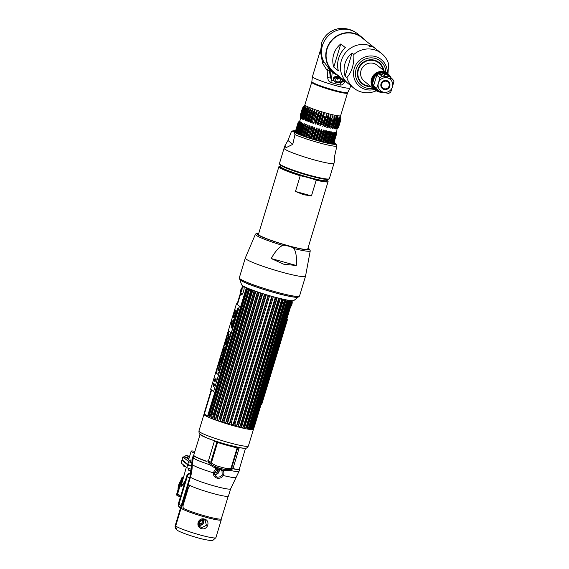 <?xml version="1.0" encoding="UTF-8"?>
<svg xmlns="http://www.w3.org/2000/svg" width="569" height="569" viewBox="0 0 569 569"><rect width="100%" height="100%" fill="white"/><g stroke="black" fill="none" stroke-linecap="round" stroke-linejoin="round"><path stroke-width="0.85" d="M204.477 413.99A25.84 2.489 16.8 0 0 203.979 414.289A25.84 2.489 16.8 0 0 233.767 425.811A25.84 2.489 16.8 0 0 253.461 429.232A25.84 2.489 16.8 0 0 253.212 428.706M245.545 448.159L239.371 468.941A23.834 2.29 -163.2 0 1 233.823 468.778M200.38 434.673A23.734 2.283 16.8 0 0 200.637 434.901A23.734 2.283 16.8 0 0 222.97 443.471A23.734 2.283 16.8 0 0 245.182 448.201M206.896 461.338A23.834 2.29 -163.2 0 1 194.207 455.861A23.834 2.29 -163.2 0 1 193.737 455.164L200.096 434.439M193.816 454.916A24.204 2.326 16.8 0 0 193.339 455.2A24.204 2.326 16.8 0 0 193.631 455.748L190.245 477.028L175.501 525.87L176.632 529.725M181.646 507.278L188.453 484.61M190.864 473.23A3.734 3.613 -51.3 0 0 186.76 475.919L178.417 503.537A3.734 3.613 -51.3 0 0 179.584 507.427L180.153 507.882A3.734 3.613 -51.3 0 1 178.993 503.999L187.329 476.374A3.734 3.613 -51.3 0 1 190.771 473.664A3.734 3.613 128.7 0 0 187.329 476.374L178.993 503.999A3.734 3.613 128.7 0 0 180.487 508.117M192.23 464.667C195.224 466.694 202.315 469.432 213.489 472.867L214.463 472.718L217.465 469.453L220.054 469.411L222.002 470.705L222.173 474.774L223.226 475.57C221.953 477.747 219.89 478.607 217.052 478.152C214.328 477.071 213.14 475.307 213.489 472.867C214.008 470.876 215.253 469.51 217.23 468.792L220.345 469.041L222.956 470.371C224.079 471.957 224.172 473.693 223.226 475.57L232.266 477.469L236.092 477.441L230.637 488.835L228.439 496.09A21.217 2.041 -163.2 0 1 209.918 492.619A21.217 2.041 -163.2 0 1 188.239 484.447L190.43 477.185A41.836 40.506 128.7 0 0 192.23 464.667A22.411 21.7 -51.3 0 1 193.197 457.96L193.816 455.911A24.204 2.326 16.8 0 0 205.971 461.21L207.948 460.911L209.62 464.709L215.388 468.244L215.779 467.042L211.362 464.581L210.822 462.113L208.346 461.16L211.362 464.581L212.166 463.507L211.54 462.362L217.557 442.433A25.697 2.475 16.8 0 0 237.152 447.86L239.087 448.265L233.119 468.024L234.421 469.091A24.204 2.326 16.8 0 0 239.684 469.19A24.204 2.326 16.8 0 0 239.442 468.692M222.002 470.705L230.559 470.513L233.411 468.067M230.772 469.489L233.119 468.024L231.661 467.889L229.798 469.695L230.772 469.489A1.792 0.967 70.3 0 0 230.559 470.513A24.204 2.326 -163.2 0 0 239.065 471.239L239.684 469.19M237.152 447.86L231.135 467.796L230.139 468.486L229.798 469.695L225.352 469.695A24.922 2.397 -163.2 0 1 215.779 467.042L216.199 465.712L212.166 463.507M224.67 470.819A1.792 0.761 104.2 0 1 225.352 469.695A1.792 0.761 -75.8 0 0 226.078 468.443A25.697 2.475 -163.2 0 1 216.199 465.712M207.92 461.004L208.346 461.16L214.314 441.402L217.557 442.433M230.139 468.486L226.078 468.443M222.173 474.774C221.092 476.594 219.435 477.327 217.187 476.993L215.58 476.097L214.428 472.782M214.527 474.411A3.883 3.763 128.7 0 0 219.001 469.254M220.054 469.411L221.199 469.937M215.388 468.244A24.147 2.326 16.8 0 0 217.23 468.792L217.465 469.468L220.039 469.404M175.686 526.026A21.217 2.041 16.8 0 0 197.365 534.191A21.217 2.041 16.8 0 0 215.893 537.669L212.756 540.443C213.226 540.955 210.288 540.607 203.965 539.398C193.773 537.072 178.815 531.958 176.845 529.91A3.734 3.613 -51.3 0 1 175.686 526.026L181.056 508.224A21.217 2.041 16.8 0 0 202.742 516.396A21.217 2.041 16.8 0 0 221.263 519.874A21.217 2.041 16.8 0 0 221.078 519.454M201.59 528.665C195.039 526.958 197.998 517.029 204.484 519.077C210.765 520.55 207.799 530.479 201.59 528.665L201.675 527.669L200.053 526.759L199.235 521.73L204.058 519.789L205.224 520.336L206.383 525.301L201.675 527.669M204.093 519.803L205.224 520.336M198.994 525.194A3.883 3.763 128.7 0 0 203.482 519.682M221.213 519.006L220.978 519.782A20.918 2.013 -163.2 0 1 202.713 516.36A20.918 2.013 -163.2 0 1 181.34 508.302L188.481 484.632M176.639 494.361L181.49 478.294A0.896 0.868 -51.3 0 1 182.585 477.676L183.069 478.06M177.215 494.852A0.896 0.868 128.7 0 0 177.492 495.784L176.909 495.315A0.896 0.868 -51.3 0 1 176.632 494.383L179.918 495.137L179.228 496.346L177.862 495.962M185.522 457.362A3.734 0.363 16.8 0 0 182.912 456.928A3.734 0.363 16.8 0 0 182.983 457.042L188.645 461.58A3.734 0.363 16.8 0 0 191.781 462.817M189.022 458.329L188.531 458.194M190.892 462.028L191.796 462.569M185.423 457.64L188.709 458.635M189.719 460.691A14.943 1.437 -163.2 0 1 188.602 459.731L191.177 451.181A14.943 1.437 -163.2 0 1 194.918 451.331M194.363 453.123A14.943 1.437 -163.2 0 1 191.177 451.181M191.753 465.847A3.734 0.363 -163.2 0 1 187.798 464.375L182.137 459.83A3.734 0.363 -163.2 0 1 182.066 459.724L182.912 456.928M182.023 481.509L180.871 486.73L184.633 482.953M186.348 467.199L180.871 486.73L185.224 481.011M188.247 464.624L187.037 464.29M182.009 460.257L181.17 463.045A3.734 0.363 -163.2 0 1 181.098 462.938L181.938 460.15A3.734 0.363 16.8 0 0 182.009 460.257L187.67 464.802A3.734 0.363 16.8 0 0 191.739 466.31M181.17 463.045L186.831 467.59A3.734 0.363 -163.2 0 0 191.063 469.148L191.511 469.269M182.507 460.129A3.734 0.363 16.8 0 0 181.938 460.15M185.786 466.765L183.36 466.018M185.181 466.267L183.118 465.442M186.355 457.483L188.026 457.988M189.05 458.244L184.15 456.502C185.928 455.236 187.827 455.356 189.833 456.864M187.99 456.409L187.343 455.89L187.99 456.409M191.248 471.153L188.851 470.449L188.581 469.83M191.305 470.812L188.531 469.873M192.059 460.093L190.679 459.98L189.619 460.89L191.817 462.177M214.598 472.22A1.764 1.707 128.7 0 0 217.479 471.822A1.764 1.707 128.7 0 0 216.988 469.66M218.475 469.269A3.215 3.108 -51.3 0 1 214.413 473.828M202.82 519.653A3.215 3.108 -51.3 0 1 198.801 524.533M199.001 522.278A1.657 1.607 128.7 0 0 202.151 522.335A1.657 1.607 128.7 0 0 200.722 520.272M239.784 279.244A30.605 2.945 16.8 0 0 239.805 279.407A30.605 2.945 16.8 0 0 275.069 292.836A30.605 2.945 16.8 0 0 298.263 297.061A30.605 2.945 16.8 0 0 298.376 296.933M298.554 296.442L298.441 296.812A30.634 2.945 -163.2 0 1 275.097 292.758A30.634 2.945 -163.2 0 1 239.791 279.109L239.905 278.732M292.374 300.759L254.179 427.276A26.146 2.518 -163.2 0 1 254.002 427.326L253.105 428.436L291.655 300.752M291.598 300.724L253.354 427.411A26.146 2.518 -163.2 0 1 253.027 427.419L291.285 300.702M290.261 300.596L251.989 427.369A26.146 2.518 -163.2 0 1 251.519 427.326L289.799 300.539M288.412 300.332L250.125 427.148A26.146 2.518 -163.2 0 1 249.521 427.063L287.814 300.233M286.093 299.913L247.792 426.764A26.146 2.518 -163.2 0 1 247.074 426.622L285.375 299.771M283.362 299.344L245.054 426.209A26.146 2.518 -163.2 0 1 244.236 426.032L243.248 427.063L281.911 299.01M280.275 298.625L241.967 425.512A26.146 2.518 -163.2 0 1 241.057 425.292L240.097 426.323L278.767 298.256M276.911 297.779L238.596 424.673A26.146 2.518 -163.2 0 1 237.629 424.417L236.704 425.448L275.368 297.374M204.541 415.093L204.463 413.748A25.548 2.461 -163.2 0 0 207.97 416.103L208.176 414.531A26.146 2.518 16.8 0 0 208.745 414.787L208.987 416.572A25.548 2.461 16.8 0 0 210.082 417.049L210.388 415.505A26.146 2.518 16.8 0 0 211.078 415.797L211.319 417.561A25.548 2.461 16.8 0 0 212.614 418.08L213.034 416.572A26.146 2.518 16.8 0 0 213.83 416.885L214.044 418.635A25.548 2.461 16.8 0 0 215.516 419.182L216.035 417.71A26.146 2.518 16.8 0 0 216.924 418.03L217.102 419.758A25.548 2.461 16.8 0 0 218.716 420.327L219.342 418.876A26.146 2.518 16.8 0 0 220.303 419.211L220.431 420.911A25.548 2.461 16.8 0 0 222.145 421.487L222.87 420.064A26.146 2.518 16.8 0 0 223.88 420.391L223.944 422.07A25.548 2.461 16.8 0 0 225.722 422.632L226.547 421.238A26.146 2.518 16.8 0 0 227.579 421.558L227.572 423.201A25.548 2.461 16.8 0 0 229.371 423.741L230.289 422.369A26.146 2.518 16.8 0 0 231.32 422.675L231.227 424.289A25.548 2.461 16.8 0 0 233.013 424.801L234.008 423.443A26.146 2.518 16.8 0 0 234.513 423.578A26.146 2.518 -163.2 0 0 235.025 423.72L234.833 425.299A25.548 2.461 16.8 0 0 236.569 425.768L236.704 425.448M226.547 421.238L264.862 294.337M258.611 292.317L220.303 419.211M219.342 418.876L257.65 291.989M255.232 291.143L216.924 418.03M252.138 290.005L213.83 416.885M249.378 288.938L211.078 415.797M210.388 415.505L248.689 288.654M243.276 286.314L243.041 287.089M241.092 293.554L240.922 294.116M243.482 291.776L243.781 290.787M227.628 416.33A26.146 2.518 -163.2 0 1 227.998 416.437M285.012 299.692L247.735 423.172A26.146 2.518 -163.2 0 1 248.077 423.308M287.509 300.176L250.076 424.175A26.146 2.518 -163.2 0 1 250.353 424.303M292.381 300.759L254.179 427.276L253.198 428.635A25.548 2.461 -163.2 0 0 253.354 428.514A25.548 2.461 -163.2 0 0 253.397 428.436L253.425 428.329M253.354 427.411L252.451 428.784A25.548 2.461 16.8 0 0 252.885 428.734L253.105 428.436M290.304 300.603L252.003 427.447L251.178 428.763A25.548 2.461 16.8 0 0 251.868 428.798L253.027 427.419M288.483 300.34L249.414 428.571A25.548 2.461 16.8 0 0 250.346 428.692L251.519 427.326M247.792 426.764L247.188 428.215A25.548 2.461 16.8 0 0 248.34 428.407L249.521 427.063M283.511 299.372L244.556 427.689A25.548 2.461 16.8 0 0 245.9 427.966L247.074 426.622M241.967 425.512L241.569 427.02A25.548 2.461 16.8 0 0 243.077 427.369L243.248 427.063M238.596 424.673L238.304 426.217A25.548 2.461 16.8 0 0 239.947 426.629L240.097 426.323M277.174 297.85L238.461 425.911M235.168 424.325L234.969 424.986M226.22 420.989A24.431 2.354 -163.2 0 1 226.59 421.096M247.735 423.172L247.245 423.492M250.076 424.175L249.087 425.207M250.993 426.53A25.548 2.461 -163.2 0 1 251.654 426.885M252.095 427.141A25.548 2.461 -163.2 0 1 252.8 427.611L291.129 300.688M288.938 307.943L288.711 307.338M288.931 303.412L289.208 302.502M204.634 411.707L211.27 389.729L204.634 411.707L204.655 413.087M251.007 289.578L213.318 414.403A25.548 2.461 16.8 0 0 211.974 414.125L211.739 412.34M215.196 414.815A25.548 2.461 16.8 0 0 214.79 414.723L214.584 412.938M218.368 415.576A25.548 2.461 16.8 0 0 217.927 415.462L218.012 414.431M221.775 416.451A25.548 2.461 16.8 0 0 221.305 416.33L221.433 415.455M211.334 417.269A24.431 2.354 -163.2 0 1 212.642 417.532M220.459 419.389A24.431 2.354 -163.2 0 1 220.857 419.495M231.455 423.613L231.348 423.969M227.671 422.867L266.342 294.792L227.678 422.852M222.209 421.145L260.858 293.063M215.544 418.834L254.343 290.823M251.178 289.642L212.756 416.921L251.334 289.706M246.398 287.672L208.048 414.68L246.462 287.708M204.463 413.748A25.548 2.461 -163.2 0 1 204.477 413.663L211.618 390.007M242.792 287.21L243.411 286.2M240.993 293.391L241.107 294.756C242.558 296.036 245.296 286.968 243.681 286.214M247.629 288.213L208.987 416.209M248.07 284.536L249.051 283.504M208.987 416.572L247.721 288.255M214.044 418.635L252.807 290.261M215.864 417.767L254.208 290.773M217.102 419.758L255.872 291.371M257.48 291.925L219.129 418.962M220.431 420.911L259.194 292.509M222.394 420.519L260.872 293.063M262.693 293.654L224.022 421.736M223.944 422.07L262.714 293.661M264.493 294.223L225.971 421.8M229.471 423.421L268.141 295.332L229.371 423.741M271.783 296.392L233.013 424.801M233.134 424.474L271.804 296.399M258.731 292.352L221.305 416.33M221.369 415.967L258.696 292.345M255.438 291.214L217.927 415.462M217.977 415.1L255.381 291.193M252.416 290.112L214.79 414.723M214.826 414.353L252.344 290.083M249.727 289.073L211.974 414.125M211.988 413.755L249.642 289.045M243.738 286.385L243.589 286.89M241.434 294.024L241.199 294.806M243.368 286.228L243.119 287.061M241.135 293.625L240.929 294.308M240.936 293.86L241.05 293.483M242.963 287.125L243.169 286.456M275.332 297.367L236.569 425.768M277.124 297.836L238.738 424.993M278.71 298.241L239.947 426.629M242.017 425.534L280.332 298.64M281.84 298.995L243.077 427.369M284.649 299.621L245.9 427.966M287.075 300.098L248.34 428.407M289.066 300.432L250.346 428.692M253.177 427.767L252.885 428.734M240.509 291.385A2.397 0.555 -74.5 0 0 240.523 292.288A2.397 0.555 -74.5 0 0 240.623 292.466A2.397 0.555 -74.5 0 0 241.782 290.56A2.397 0.555 -74.5 0 0 242.003 287.9A2.397 0.555 -74.5 0 0 241.718 287.971L243.76 286.84A3.912 0.903 105.5 0 1 243.973 286.876A3.912 0.903 105.5 0 1 243.994 286.897M244.016 289.557A3.912 0.903 105.5 0 1 242.871 293.156M242.074 294.308A3.912 0.903 105.5 0 1 241.718 294.337A3.912 0.903 105.5 0 1 241.69 294.315A3.912 0.903 105.5 0 1 241.661 294.28M241.541 290.418A1.657 0.384 -74.5 0 0 241.697 288.575A1.657 0.384 -74.5 0 0 240.893 289.898A1.657 0.384 -74.5 0 0 240.744 291.741A1.657 0.384 -74.5 0 0 241.541 290.418M288.504 306.563A3.912 0.903 -74.5 0 0 288.732 307.367A3.912 0.903 -74.5 0 0 288.938 307.402A3.912 0.903 -74.5 0 0 289.13 307.303M290.076 305.759A3.912 0.903 -74.5 0 0 290.368 305.027M290.851 303.433A3.912 0.903 -74.5 0 0 291.029 302.616M290.546 302.608L290.439 302.473A1.657 0.384 -74.5 0 0 290.154 303.085L289.898 303.946A1.657 0.384 -74.5 0 0 289.77 304.685L289.906 304.742M290.368 304.813A1.657 0.384 -74.5 0 0 290.524 304.443L290.517 304.323M290.716 303.654L290.78 303.59A1.657 0.384 -74.5 0 0 290.866 303.163M261.605 404.836L287.487 319.479L286.876 318.989M286.861 319.031L287.381 319.451L261.591 404.879L261.071 404.459M233.774 317.715A4.04 0.932 105.5 0 1 233.703 317.673A4.04 0.932 105.5 0 1 234.015 313.412A4.04 0.932 105.5 0 1 235.936 309.927M236.149 311.52L235.602 310.638A5.199 1.202 -74.5 0 0 235.402 311.087L235.367 310.966A3.812 0.882 -74.5 0 0 234.62 313.021A3.812 0.882 -74.5 0 0 233.859 315.006L233.895 315.134A5.199 1.202 -74.5 0 0 233.717 315.681L233.93 317.474L236.149 311.52M239.364 306.15L213.567 391.579L210.651 389.232L236.448 303.803L239.364 306.15M230.481 332.303L229.087 331.186L228.468 333.242L228.069 332.922L216.633 370.817L217.024 371.13L216.412 373.157L217.806 374.274L218.418 372.247L218.823 372.574L230.267 334.686L229.855 334.359L230.481 332.303M213.567 383.108A3.087 0.711 -74.5 0 0 213.283 386.536A3.087 0.711 -74.5 0 0 214.769 384.075L214.648 383.975A2.461 0.569 105.5 0 1 213.46 385.938A2.461 0.569 105.5 0 1 213.688 383.207L213.567 383.108M214.947 380.768A2.461 0.569 105.5 0 1 215.224 378.108L215.103 378.008A3.087 0.711 -74.5 0 0 214.819 381.436A3.087 0.711 -74.5 0 0 216.312 378.975L216.192 378.883A2.461 0.569 105.5 0 1 215.068 380.867L215.587 379.139L214.947 380.768M231.412 327.972L233.994 319.408L231.363 322.274L231.412 327.972M232.131 328.192L232.18 327.047L232.131 328.192M232.636 325.966L232.508 326.919L232.636 325.966M232.821 325.888L233.233 324.522L232.821 325.888M233.425 323.896L233.468 323.071L232.998 324.11L233.425 323.896M233.646 321.969L233.88 322.395L233.646 321.969M234.087 321.698L234.079 320.539L234.087 321.698M234.698 318.619L234.862 317.929L234.698 318.619M236.519 313.647L236.427 312.758L236.085 313.882L236.519 313.647M236.775 312.801L236.54 312.381L236.775 312.801M237.387 310.774L237.429 309.436L237.387 310.774M234.428 320.226L234.364 320.425C235.246 318.498 233.823 320.809 234.485 319.486L234.542 319.301C233.71 321.186 235.125 318.796 234.428 320.226M235.21 317.971L235.289 316.833L235.21 317.971M235.587 315.539L235.516 316.649L235.587 315.539M236.199 314.373C235.922 315.126 235.879 315.091 236.071 314.259L236.199 314.373M237.053 310.944L236.818 312.239L237.053 310.944M237.892 308.199C237.045 310.069 238.489 307.708 237.778 309.123L237.721 309.323C238.596 307.402 237.159 309.742 237.835 308.391L237.892 308.199M236 309.97A4.04 0.932 -74.5 0 0 234.051 313.185A4.04 0.932 -74.5 0 0 233.681 317.666A4.04 0.932 -74.5 0 0 235.63 314.451A4.04 0.932 -74.5 0 0 236 309.97M213.581 391.529L239.471 306.179L236.54 303.882M218.396 368.684L219.726 366.016M218.347 370.867L219.285 367.759M217.948 370.419L219.257 365.853M220.651 364.395L219.897 363.811M219.385 365.312L220.608 360.284M221.441 361.784L220.95 359.131L221.483 357.368L223.069 356.386M221.739 359.274L222.031 358.314M223.233 355.853L223.738 354.188L223.126 353.783L224.776 350.739L223.688 349.864L223.19 351.528L223.802 351.941L222.145 354.978L223.233 355.853L222.202 354.999L223.859 351.955L223.247 351.542L223.738 349.907M224.983 350.056L223.944 349.224L224.463 347.51M225.246 348.136L224.414 347.467L223.887 349.202L224.975 350.077L226.014 345.788M226.391 345.397L225.352 344.565L226.647 340.269M226.234 343.114L226.939 340.995M226.661 343.456L227.515 340.831M228.382 338.783L228.909 337.047L228.418 334.202L227.934 337.325L226.704 339.885L227.991 338.47L228.382 338.783L228.034 338.498M226.796 339.785L227.991 337.339L228.425 334.38M218.83 372.567L218.439 372.268M217.813 374.26L216.44 373.164L217.052 371.137L216.661 370.824L228.091 332.943M228.468 333.228L229.108 331.208M218.283 370.86L219.264 365.824L218.283 370.86M220.644 364.416L221.17 362.681L220.374 362.033L220.559 360.248L219.086 365.106L219.378 365.334L219.847 363.776L220.644 364.416M220.9 359.117L221.412 361.891L223.091 356.322L221.433 357.353L220.9 359.117M226.384 345.419L227.721 340.995L226.654 343.477L226.889 340.952L226.071 343.015L226.597 340.226L225.296 344.551L226.384 345.419M222.045 358.264L221.711 359.366L221.483 358.513L222.045 358.264M213.375 386.571A3.087 0.711 105.5 0 1 213.617 383.143M213.539 385.967A2.461 0.569 -74.5 0 0 214.698 384.018M214.968 380.704A2.461 0.569 -74.5 0 0 215.004 380.789L215.516 379.082M215.132 380.867L215.125 380.881A2.461 0.569 -74.5 0 0 216.234 378.918M214.911 381.479A3.087 0.711 105.5 0 1 215.153 378.051M232.501 324.181L232.806 323.085M231.569 323.768L232.024 322.118M231.448 328.043L231.391 322.282L234.044 319.401M232.259 323.825L232.052 322.146L231.562 323.768L232.259 323.825M232.052 327.865L232.188 327.282M232.885 325.333L233.02 324.892M233.34 324.131L233.446 323.292M232.131 328.178L232.209 327.054M232.536 326.691L232.771 326.023M232.515 326.905L232.508 325.831M232.401 326.585L232.621 325.959M232.842 325.824L233.226 324.558M232.806 325.006L232.87 325.39L232.806 325.006M233.29 324.33L233.482 323.085M233.88 322.381L233.667 321.99M234.037 321.862L234.101 320.553M234.563 319.074L234.89 317.95M236.128 313.903L236.448 312.779M236.775 312.786L236.569 312.402M237.387 310.759L237.458 309.458M236.092 314.266C235.907 315.091 235.95 315.134 236.227 314.387L236.284 314.209M236.291 314.173C235.893 315.34 235.851 315.304 236.156 314.067M236.818 312.239L237.131 310.923M236.875 311.492L236.896 312.04L236.875 311.492M236.896 312.04L237.109 311.136M230.338 334.138L230.758 332.63M230.715 333.057L230.502 333.768L230.715 333.057M233.944 317.438L233.745 315.688A5.199 1.202 105.5 0 1 233.916 315.141L233.887 315.013A3.812 0.882 105.5 0 1 234.648 313.028A3.812 0.882 105.5 0 1 235.374 311.008M235.417 311.051L235.431 311.101A5.199 1.202 105.5 0 1 235.616 310.681M235.651 310.724L235.815 310.361M228.19 496.296L221.263 518.978A21.046 2.027 -163.2 0 1 205.359 516.04A21.046 2.027 -163.2 0 1 183.879 508.622C182.934 507.904 182.77 506.502 183.389 504.419L188.204 488.472C188.83 486.424 189.683 485.549 190.757 485.841M280.517 166.368A25.697 2.475 16.8 0 0 278.874 166.731A25.697 2.475 16.8 0 0 300.212 175.743L295.467 191.461L303.505 194.712L311.463 195.892L316.208 180.174A25.697 2.475 16.8 0 0 328.078 181.589A25.697 2.475 16.8 0 0 326.912 180.373M289.543 172.123L289.664 171.724M300.212 175.743L303.981 176.482A24.68 2.376 -163.2 0 1 280.496 166.44A24.225 2.333 16.8 0 0 308.419 177.244A24.225 2.333 16.8 0 0 326.883 180.451A24.68 2.376 -163.2 0 1 312.616 178.872L316.208 180.174M303.981 176.482L312.616 178.872M295.467 191.461L311.463 195.892M282.416 166.34L290.361 169.669M275.574 291.854A31.459 3.03 -163.2 0 1 239.314 277.836L245.289 258.042A31.459 3.03 -163.2 0 0 281.548 272.067A31.459 3.03 16.8 0 0 305.525 276.228L299.55 296.022A31.459 3.03 16.8 0 1 275.574 291.854M296.285 265.488L283.839 264.251L271.214 258.539L296.285 265.488C296.876 257.672 296.093 252.024 293.917 248.546A28.656 2.76 16.8 0 0 310.254 250.822L309.692 249.371L307.993 248.112M271.214 258.539C275.055 251.633 278.874 247.259 282.651 245.424C283.398 245.04 285.353 245.282 288.533 246.157C291.691 247.031 293.49 247.828 293.917 248.546M258.66 233.681A26.224 2.525 16.8 0 0 288.234 245.701A26.224 2.525 16.8 0 0 307.865 248.539M342.41 33.486A14.033 13.585 -51.3 0 1 342.936 33.685M325.795 54.197L326.094 54.766M347.481 93.032L340.653 115.649A18.677 1.799 16.8 0 1 324.344 112.584A18.677 1.799 16.8 0 1 305.261 105.393A18.677 1.799 -163.2 0 1 304.892 104.852L311.72 82.235A18.677 1.799 16.8 0 0 312.089 82.782A18.677 1.799 16.8 0 0 331.172 89.973A18.677 1.799 16.8 0 0 347.481 93.032L349.963 88.017A19.602 1.885 16.8 0 0 349.971 87.982L350.689 85.606M304.941 107.456L305.212 106.545L303.313 108.992L300.965 116.752L301.79 118.765L301.435 117.036L303.775 109.269A20.064 1.927 16.8 0 0 304.209 109.504L301.862 117.271L302.758 119.284L302.502 117.591L304.842 109.831A20.064 1.927 16.8 0 0 305.404 110.094L303.064 117.861L303.626 119.696L304.01 119.867L303.853 118.217L306.2 110.457A20.064 1.927 16.8 0 0 306.876 110.749L304.536 118.516L305.51 120.507L305.475 118.907L307.815 111.14L309.159 108.423L308.704 108.238L306.876 110.749M305.212 106.545L303.775 109.269M305.695 108.395L306.108 107.043L304.209 109.504M306.108 107.043L304.842 109.831M306.2 110.457L307.658 107.783L307.274 107.612L305.404 110.094M307.815 111.14A20.064 1.927 16.8 0 0 308.604 111.46L310.375 108.914L306.727 120.998L307.239 121.197L309.671 111.873L310.887 109.113L310.375 108.914M309.671 111.873A20.064 1.927 16.8 0 0 310.56 112.207L312.253 109.625L312.815 109.838L311.734 112.641A20.064 1.927 16.8 0 0 312.701 112.989L314.301 110.365L310.653 122.449L311.264 122.662L313.967 113.43A20.064 1.927 16.8 0 0 314.998 113.779L312.651 121.546A20.064 1.927 -163.2 0 1 311.627 121.19M313.967 113.43L314.913 110.578L314.301 110.365M316.336 114.227A20.064 1.927 16.8 0 0 317.402 114.575L315.062 122.335A20.064 1.927 -163.2 0 1 313.988 121.986L317.139 111.332L316.492 111.119L314.998 113.779M317.402 114.575L318.789 111.873L315.141 123.957L315.802 124.17L318.789 115.016L319.451 112.086L318.789 111.873M318.789 115.016A20.064 1.927 16.8 0 0 319.885 115.358L321.144 112.612L321.819 112.818L318.171 124.903L321.819 112.818M321.293 115.784A20.064 1.927 16.8 0 0 322.403 116.119L323.526 113.323L324.202 113.523L320.553 125.607L321.464 124.291L324.202 113.523M323.804 116.524A20.064 1.927 16.8 0 0 324.899 116.837L322.559 124.597A20.064 1.927 -163.2 0 1 321.464 124.291M322.559 124.597L324.899 116.837M325.888 114.006L326.556 114.184L322.908 126.268L323.939 124.981L326.279 117.221L326.556 114.184M326.279 117.221A20.064 1.927 16.8 0 0 327.346 117.506L324.543 126.716L325.191 126.88L326.329 125.621L328.676 117.854A20.064 1.927 16.8 0 0 329.693 118.117L326.755 127.278L327.36 127.428L328.605 126.19L330.952 118.423A20.064 1.927 16.8 0 0 331.905 118.651L328.832 127.776L329.387 127.904L330.724 126.681L333.071 118.914A20.064 1.927 16.8 0 0 333.939 119.106L331.599 126.866L330.731 128.196L332.645 127.079L334.992 119.319L334.885 116.218L334.38 116.112L333.939 119.106M325.191 126.88L328.832 114.796L328.192 114.632L327.346 117.506M328.832 114.796L328.676 117.854M327.36 127.428L331.009 115.343L330.404 115.194L329.693 118.117M331.009 115.343L330.952 118.423M329.387 127.904L331.905 118.651M333.036 115.82L333.071 118.914M334.992 119.319A20.064 1.927 16.8 0 0 335.767 119.469L336.08 116.446L336.521 116.524L336.684 119.632A20.064 1.927 16.8 0 0 337.353 119.739L337.552 116.688L337.922 116.737L338.121 119.846A20.064 1.927 16.8 0 0 338.669 119.91L336.329 127.669L335.404 128.943L336.933 127.719L339.28 119.952A20.064 1.927 16.8 0 0 339.693 119.974L337.353 127.733L336.044 128.971L337.794 127.726L340.134 119.967L339.693 116.887L339.693 119.974M338.726 117.939L338.669 119.91M339.039 116.901L339.28 119.952M340.134 119.967A20.064 1.927 16.8 0 0 340.411 119.931L340.347 117.328M337.794 127.726A20.064 1.927 16.8 0 0 338.071 127.698L336.684 128.921L338.335 127.627L340.675 119.867L340.454 116.801M340.675 119.867A20.064 1.927 16.8 0 0 340.81 119.789L340.667 116.745M338.491 127.463L340.888 119.668L340.703 116.624M340.888 119.668A20.064 1.927 16.8 0 0 340.895 119.618A20.064 1.927 16.8 0 0 340.881 119.547L340.689 116.446M304.451 106.688L303.014 108.793A20.064 1.927 16.8 0 0 303.313 108.992M295.14 132.342L298.163 122.321L299.692 120.984C300.709 119.149 300.944 117.676 300.382 116.56L300.126 115.984L302.466 108.224A20.064 1.927 16.8 0 1 302.459 108.103L300.112 115.863A20.064 1.927 16.8 0 0 300.126 115.984L300.731 117.961L300.233 116.161A20.064 1.927 16.8 0 0 300.382 116.325L301.108 118.316L300.674 116.553L303.014 108.793M301.435 117.036A20.064 1.927 16.8 0 0 301.862 117.271M302.502 117.591A20.064 1.927 16.8 0 0 303.064 117.861M303.853 118.217A20.064 1.927 16.8 0 0 304.536 118.516M305.475 118.907A20.064 1.927 16.8 0 0 306.264 119.22L308.604 111.46M307.331 119.639A20.064 1.927 16.8 0 0 308.213 119.974L310.56 112.207M312.701 112.989L310.354 120.749A20.064 1.927 -163.2 0 1 309.394 120.408L311.734 112.641M319.885 115.358L317.545 123.124A20.064 1.927 -163.2 0 1 316.442 122.776M322.403 116.119L320.055 123.878A20.064 1.927 -163.2 0 1 318.946 123.551M323.939 124.981A20.064 1.927 16.8 0 0 324.999 125.272M326.329 125.621A20.064 1.927 16.8 0 0 327.353 125.877M328.605 126.19A20.064 1.927 16.8 0 0 329.565 126.41M330.724 126.681A20.064 1.927 16.8 0 0 331.599 126.866M332.645 127.079A20.064 1.927 16.8 0 0 333.427 127.228L335.767 119.469M333.427 127.228L332.431 128.53L334.344 127.392L336.684 119.632M334.344 127.392A20.064 1.927 16.8 0 0 335.006 127.499L337.353 119.739M335.006 127.499L333.903 128.772L335.781 127.605L338.121 119.846M335.781 127.605A20.064 1.927 16.8 0 0 336.329 127.669M336.933 127.719A20.064 1.927 16.8 0 0 337.353 127.733M338.071 127.698L340.411 119.931M338.335 127.627A20.064 1.927 16.8 0 0 338.399 127.598A20.064 1.927 16.8 0 0 338.463 127.556L340.881 119.547M314.828 119.198L314.728 118.316A20.064 1.927 16.8 0 0 313.711 118.039M312.473 118.373L312.331 117.676A20.064 1.927 16.8 0 0 312.111 117.619M306.172 116.595L306.015 116.211A20.064 1.927 16.8 0 0 305.802 116.176M305.24 116.069L305.29 117.868L304.82 117.563M306.563 108.558L303.825 117.627L303.398 117.178M302.566 116.645L302.608 117.228M306.264 119.22L306.727 120.998M308.213 119.974L308.604 121.709L309.166 121.922L309.394 120.408M310.354 120.749L310.653 122.449M312.651 121.546L312.843 123.203L313.491 123.416L313.988 121.986M315.062 122.335L315.141 123.957M317.545 123.124L317.495 124.696L318.171 124.903M320.055 123.878L319.878 125.415L320.553 125.607M322.239 126.09L322.908 126.268M319.109 140.97L321.983 131.439L321.563 129.526L320.61 131.055L317.73 140.586M316.634 140.273L319.508 130.749A20.064 1.927 16.8 0 0 320.61 131.055M319.508 130.749L319.543 128.964L318.868 128.765L318.107 130.337A20.064 1.927 16.8 0 1 316.997 130.009L317.161 128.253L316.485 128.046L315.596 129.583A20.064 1.927 16.8 0 1 314.493 129.234L314.792 127.52L314.124 127.307L313.114 128.793A20.064 1.927 16.8 0 1 312.04 128.445L312.473 126.773L311.833 126.56L310.702 128.004L307.822 137.534M306.798 137.186L309.678 127.648A20.064 1.927 16.8 0 0 310.702 128.004M309.678 127.648L310.247 126.019L309.643 125.806L308.405 127.207A20.064 1.927 16.8 0 1 307.445 126.859L308.156 125.272L307.587 125.066L306.264 126.432A20.064 1.927 16.8 0 1 305.382 126.098L306.229 124.547L305.717 124.348L304.315 125.678A20.064 1.927 16.8 0 1 303.526 125.365L304.5 123.864L304.045 123.672L302.587 124.974L299.692 134.54M299.01 134.256L301.904 124.675A20.064 1.927 16.8 0 0 302.587 124.974M301.904 124.675L303 123.217L301.108 124.319L298.213 133.914M297.651 133.658L300.546 124.049A20.064 1.927 16.8 0 0 301.108 124.319M300.546 124.049L301.442 122.477L299.913 123.729L297.011 133.359M296.57 133.139L299.479 123.494A20.064 1.927 16.8 0 0 299.913 123.729M299.479 123.494L300.781 122.115L299.017 123.21L296.093 132.897M295.788 132.733L298.718 123.011A20.064 1.927 16.8 0 0 299.017 123.21M298.718 123.011L300.098 121.674L298.433 122.783L295.482 132.556M295.311 132.456L298.277 122.62A20.064 1.927 16.8 0 0 298.433 122.783M298.277 122.62L299.721 121.311L298.177 122.442A20.064 1.927 16.8 0 1 298.163 122.321M299.657 121.041L298.241 122.2A20.064 1.927 16.8 0 1 298.312 122.157A20.064 1.927 16.8 0 1 298.376 122.122M299.678 121.005L298.312 122.157M299.771 122.036L299.963 121.56M308.825 137.862L312.203 126.674M306.471 137.072L309.856 125.87M300.396 134.825L303.611 124.177M297.48 133.58L300.581 123.309M296.442 133.075L299.507 122.925M295.176 132.371L298.177 122.442M314.124 139.533L316.997 130.009M315.233 139.867L318.107 130.337M311.62 138.765L314.493 129.234M312.715 139.106L315.596 129.583M309.159 137.975L312.04 128.445M310.233 138.324L313.114 128.793M304.564 136.404L307.445 126.859M305.525 136.745L308.405 127.207M302.495 135.642L305.382 126.098M303.384 135.977L306.264 126.432M300.638 134.924L303.526 125.365M301.428 135.237L304.315 125.678M314.728 118.316L316.862 111.232M312.331 117.676L314.515 110.436M306.015 116.211L308.22 108.907M302.879 115.692L305.098 108.352M301.726 115.578L303.967 108.146M302.53 108.01L304.899 104.817M300.233 116.161L302.573 108.402A20.064 1.927 16.8 0 0 302.729 108.558L300.382 116.325M304.479 106.588L304.209 106.979M302.459 108.103L304.315 105.606M302.466 108.224L304.33 105.791L302.573 108.402M304.621 106.126L302.729 108.558M339.949 117.598L339.978 117.996M333.1 125.578L332.211 125.891L333.185 124.391L334.963 118.501M333.185 124.391A20.064 1.927 16.8 0 0 332.438 124.092M333.982 118.821L334.743 116.311M331.99 118.21L332.737 115.742M324.43 121.225A20.064 1.927 -163.2 0 1 324.671 121.311L326.442 115.45M322.104 120.479A20.064 1.927 -163.2 0 1 322.218 120.514L324.102 114.262M316.677 118.857A20.064 1.927 -163.2 0 1 317.203 119.006L319.309 112.029M338.463 127.556L337.019 128.772L336.585 133.772A20.064 1.927 16.8 0 1 336.599 133.886L336.044 132.065L336.564 133.836M338.399 127.598L337.019 128.772M324.878 123.196L324.238 122.982L324.671 121.311M322.587 122.442L321.919 122.235L322.218 120.514M320.226 121.702L319.55 121.496L319.714 119.746M317.168 120.792L317.203 119.006M333.406 143.943L336.379 134.085A20.064 1.927 16.8 0 0 336.514 134.014L333.519 143.943M336.379 134.085L335.795 132.236L336.123 134.156A20.064 1.927 16.8 0 1 335.845 134.184L335.034 132.321L335.404 134.192L332.474 143.879M332.068 143.836L334.985 134.177A20.064 1.927 16.8 0 0 335.404 134.192M334.985 134.177L334.103 132.271L334.373 134.128L331.471 143.758M330.93 143.68L333.832 134.064A20.064 1.927 16.8 0 0 334.373 134.128M333.832 134.064L332.886 132.122L333.057 133.957A20.064 1.927 16.8 0 1 332.396 133.85L331.862 131.958L331.421 131.88L331.471 133.687A20.064 1.927 16.8 0 1 330.696 133.537L330.226 131.652L329.721 131.553L329.65 133.324L326.762 142.883M325.895 142.684L328.775 133.132A20.064 1.927 16.8 0 0 329.65 133.324M328.775 133.132L328.377 131.261L327.815 131.133L324.728 142.414M323.775 142.186L326.656 132.641A20.064 1.927 16.8 0 0 327.609 132.869M326.656 132.641L326.35 130.785L325.745 130.635L322.523 141.873M321.506 141.61L324.38 132.079A20.064 1.927 16.8 0 0 325.404 132.335M324.38 132.079L324.174 130.237L323.533 130.066L320.176 141.261M321.983 131.439A20.064 1.927 16.8 0 0 323.05 131.731M327.808 143.103L330.696 133.537M328.583 143.26L331.471 133.687M329.501 143.438L332.396 133.85M330.162 143.552L333.057 133.957M332.908 143.914L335.845 134.184M333.164 143.929L336.123 134.156M333.562 143.943L336.599 133.886M316.279 140.173L319.486 129.547M318.761 140.877L321.876 130.557M327.623 132.684L328.071 131.183M327.552 143.054L330.539 133.16M329.643 133.203L330.12 131.624M311.271 138.651L314.643 127.47M320.795 141.425L324.174 130.237M322.964 141.987L326.35 130.785M324.991 142.478L328.377 131.261M331.435 133.388L331.862 131.958M332.872 128.608L333.235 127.42M335.838 118.8L336.521 116.524M332.929 133.267L333.263 132.179M334.273 128.822L334.544 127.925M337.445 118.316L337.922 116.737M334.145 133.11L334.394 132.293M335.404 128.943L335.603 128.302M335.404 133.146L335.241 133.708M339.985 117.975L339.693 118.942M340.354 117.712L340.49 117.264M340.347 117.563L340.482 117.129M335.269 132.527L335.098 133.089M335.169 133.438L335.333 132.876M339.921 117.122L339.693 117.875M339.693 118.444L339.956 117.577M321.89 130.742L318.825 140.892M326.407 115.784L324.238 122.982M316.997 129.945L314.109 139.526M321.321 115.635L319.55 121.496M321.89 129.625L318.519 140.806M317.851 140.621L321.229 129.44M299.778 122.733L299.571 123.423M296.477 133.096L299.557 122.89M304.315 107.697L303.903 109.077M301.47 117.129L301.335 117.577M301.243 117.321L304.038 108.06M299.5 122.043L299.358 122.506M299.173 123.132L296.207 132.954M296.143 132.926L299.081 123.181M299.258 122.605L299.394 122.136M304.109 106.78L303.889 107.505M303.526 108.715L301.051 116.908M301.001 116.816L303.398 108.878M303.754 107.712L303.981 106.944M299.728 121.823L299.593 122.285M299.372 123.011L296.349 133.032M304.372 106.439L304.18 107.079M303.789 108.373L301.15 117.114M297.452 133.566L300.546 123.338M302.317 117.456L305.048 108.416M298.483 134.028L301.485 124.092M303.448 117.577L305.916 109.419M298.825 134.177L301.99 123.701M303.298 124.462L300.197 134.746M307.836 109.433L305.29 117.868M297.338 133.516L300.375 123.452M300.34 122.691L300.553 121.979M302.096 117.74L304.828 108.7M301.563 118.629L301.734 118.082M298.327 133.964L301.271 124.227M301.15 123.452L301.442 122.477M303.142 118.018L305.624 109.81M302.459 119.127L302.694 118.338M305.717 124.348L302.324 135.578M304.202 136.275L307.587 125.066M308.604 121.709L312.253 109.625M309.643 125.806L306.257 137.001M314.124 127.307L310.752 138.487M313.106 139.227L316.485 128.046M317.495 124.696L321.144 112.612M317.161 128.253L313.789 139.433M315.489 139.938L318.868 128.765M319.878 125.415L323.526 113.323M319.543 128.964L316.165 140.138M320.311 50.577L312.438 76.651A19.602 1.885 16.8 0 0 312.431 76.68A19.602 1.885 16.8 0 0 330.66 84.127A19.602 1.885 16.8 0 0 349.963 88.017M338.662 75.947L332.168 72.434C331.485 71.089 331.044 70.677 330.859 71.21L329.415 70.044L327.182 70.556L328.477 67.917L323.391 61.16A3.734 2.034 -29.9 0 1 322.623 63.287L327.182 70.556L327.63 77.363C327.986 80.243 329.038 81.929 330.774 82.42A19.602 1.885 16.8 0 0 340.006 84.98C341.528 85.393 343.114 84.432 344.75 82.107L345.291 81.267M322.623 63.287L320.311 50.648M325.809 57.192L326.172 57.512M326.101 59.51L326.322 58.792M320.404 52.398L321.855 42.085C325.866 32.405 335.141 28.358 341.564 28.45C347.616 28.343 352.979 30.143 357.645 33.856A22.525 21.807 -51.3 0 0 350.027 29.958A22.525 21.807 128.7 0 0 326.99 37.227A22.525 21.807 128.7 0 0 323.391 61.16L320.404 52.341M364.658 39.915A22.525 21.807 128.7 0 0 361.941 37.298A22.525 21.807 128.7 0 0 354.323 33.407A22.525 21.807 128.7 0 0 328.405 44.923A22.525 21.807 128.7 0 0 333.747 72.434A22.525 21.807 128.7 0 0 336.884 74.525M329.928 69.077L328.477 67.917A3.734 3.613 -51.3 0 1 329.415 70.044L330.297 76.993L330.859 71.21A3.734 3.613 -51.3 0 0 329.928 69.077L333.42 72.163A3.734 1.23 -53 0 0 333.413 72.156L333.334 72.099M332.922 71.772L333.747 72.434M333.349 72.114A3.734 1.23 -53 0 0 332.168 72.434L331.485 80.001A20.697 1.992 16.8 0 0 333.498 80.599M344.75 82.107A3.734 0.69 35.3 0 1 343.982 81.139M340.006 84.98A3.734 1.743 103.9 0 1 341.229 82.697L344.544 80.67M330.774 82.42L331.485 80.001L330.297 76.993L327.63 77.363M344.117 80.329L341.229 82.697A20.697 1.992 16.8 0 1 340.39 82.491M340.838 77.697A4.673 2.881 -175.2 0 0 333.512 78.565A4.673 2.881 -175.2 0 0 333.242 79.39L333.299 78.643A4.673 2.881 4.8 0 1 333.576 77.818A4.673 2.881 4.8 0 1 339.088 76.296M342.609 79.119A4.673 2.881 4.8 0 1 342.609 79.418L342.545 80.165A4.673 2.881 -175.2 0 0 341.997 78.629M338.825 78.55A2.809 1.735 -175.2 0 0 335.226 79.404A2.809 1.735 -175.2 0 0 336.905 81.716A2.809 1.735 -175.2 0 0 340.497 80.862A2.809 1.735 -175.2 0 0 338.825 78.55M338.128 78.799L337.773 79.39L338.128 78.799M292.772 144.348L294.97 134.597L293.945 132.015L291.925 130.991L291.356 131.695L287.957 140.479L292.772 144.348L286.001 147.705L285.083 145.387L287.957 140.479M285.083 145.387L284.073 148.217A26.074 2.511 -163.2 0 1 284.073 148.217A26.074 2.511 -163.2 0 0 284.585 148.986A26.074 2.511 -163.2 0 0 314.124 159.846A26.074 2.511 -163.2 0 0 333.996 163.296A26.074 2.511 -163.2 0 1 333.996 163.296L334.686 160.508L334.664 155.949L336.855 146.197L335.831 143.623L334.031 142.378M295.51 131.126A21.131 2.034 16.8 0 0 294.344 131.645A21.131 2.034 16.8 0 0 294.721 132.044A21.131 2.034 16.8 0 0 315.34 139.896A21.131 2.034 16.8 0 0 334.608 143.801A21.131 2.034 16.8 0 0 334.344 143.025A21.131 2.034 16.8 0 0 333.925 142.727M312.786 134.896A21.131 2.034 16.8 0 0 312.431 134.796M333.996 163.296L329.351 178.673A26.074 2.511 -163.2 0 1 329.159 178.872A26.074 2.511 -163.2 0 1 305.382 174.05A26.074 2.511 -163.2 0 1 279.941 164.363A26.074 2.511 -163.2 0 1 279.471 163.865A26.074 2.511 -163.2 0 1 279.429 163.602L284.073 148.225M329.159 178.872L328.42 179.263A25.477 2.454 -163.2 0 1 305.183 174.555A25.477 2.454 -163.2 0 1 280.332 165.088A25.477 2.454 -163.2 0 1 279.877 164.605L279.471 163.865M353.882 88.167L333.953 72.171A22.191 21.48 -51.3 0 1 327.04 49.105A22.191 21.48 -51.3 0 1 361.735 37.561L376.045 49.048A22.191 21.48 128.7 0 0 341.35 60.591A22.191 21.48 128.7 0 0 348.271 83.664A22.191 21.48 -51.3 0 1 341.35 60.591A22.191 21.48 -51.3 0 1 376.045 49.048L381.657 53.557A22.191 21.48 128.7 0 0 374.153 49.716A22.191 21.48 128.7 0 0 353.847 54.468C354.16 64.261 351.834 71.979 346.862 77.604A22.191 21.48 128.7 0 0 353.882 88.167A22.191 21.48 128.7 0 0 361.386 92.007A22.191 21.48 128.7 0 0 376.265 90.755M340.76 43.962C337.346 46.743 334.992 50.236 333.69 54.439C332.445 58.664 332.474 62.882 333.775 67.099L338.335 70.762C337.282 66.737 337.381 62.618 338.626 58.401C339.921 54.197 342.154 50.605 345.319 47.618L340.76 43.962L333.775 67.099M383.819 70.577A13.599 13.165 128.7 0 0 374.573 60.222A13.599 13.165 128.7 0 0 357.908 69.646A13.599 13.165 128.7 0 0 366.749 86.132A13.599 13.165 128.7 0 0 370.974 86.588M378.79 62.939A13.073 12.66 128.7 0 0 374.317 60.634A13.073 12.66 128.7 0 0 358.299 69.703A13.073 12.66 128.7 0 0 362.425 83.33M352.069 53.038C348.655 55.819 346.293 59.311 344.992 63.515C343.754 67.739 343.783 71.957 345.084 76.175L352.069 53.038L353.847 54.468M345.084 76.175L346.862 77.604M387.937 73.885L388.677 64.119A22.191 21.48 128.7 0 0 381.657 53.557M369.181 46.21L370.924 46.686L369.181 46.21M370.355 86.09A13.073 12.66 -51.3 0 1 358.399 69.781A13.073 12.66 -51.3 0 1 371.216 60.264A13.073 12.66 -51.3 0 1 383.2 70.087M377.268 65.321A10.263 9.936 128.7 0 0 361.031 70.513A10.263 9.936 128.7 0 0 364.423 81.331M381.699 71.474A10.263 9.936 128.7 0 0 371.23 83.593M387.233 77.811A7.468 7.233 128.7 0 0 378.499 82.754L378.307 83.387A7.468 7.233 128.7 0 0 382.937 92.036L383.57 92.206A7.468 7.233 128.7 0 0 392.304 87.27L392.496 86.63A7.468 7.233 128.7 0 0 387.859 77.981L382.261 76.381A9.296 8.997 128.7 0 0 379.9 77.718L378.499 82.754M389.772 86.218A4.659 4.516 -51.3 0 1 384.061 89.454A4.659 4.516 -51.3 0 1 381.031 83.799A4.659 4.516 -51.3 0 1 386.742 80.57A4.659 4.516 -51.3 0 1 389.772 86.218M387.105 81.488A3.855 3.734 128.7 0 0 382.332 87.441M378.307 83.387L376.714 88.273A9.296 8.997 128.7 0 0 377.965 90.606L382.937 92.036M392.496 86.63L393.897 81.595A9.296 8.997 128.7 0 0 392.646 79.262L387.859 77.981M392.646 79.262L389.146 76.331M379.9 77.718L376.806 75.236L374.679 76.488A9.566 9.26 128.7 0 0 372.603 83.38L373.62 85.791L376.714 88.273M373.364 85.336A9.296 8.997 128.7 0 0 374.943 88.287L376.002 89.731A9.566 9.26 128.7 0 0 381.664 91.68M374.871 88.124L377.965 90.606M383.57 92.206L388.35 93.487A9.296 8.997 128.7 0 0 390.711 92.15L392.304 87.27M389.189 76.381L387.88 74.738A9.566 9.26 128.7 0 0 381.095 72.86L379.167 73.899L382.261 76.381M384.175 76.004L387.681 77.057M391.145 78.053A10.263 9.936 128.7 0 0 372.951 77.59A10.263 9.936 128.7 0 0 383.207 92.107M375.384 90.13L375.071 89.881A10.263 9.936 -51.3 0 1 384.445 72.099A10.263 9.936 -51.3 0 1 387.916 73.87A10.263 9.936 128.7 0 0 384.452 72.099M375.291 90.058A10.263 9.936 128.7 0 1 375.078 89.888L374.736 89.618A10.263 9.936 -51.3 0 1 384.118 71.829A10.263 9.936 -51.3 0 1 387.589 73.607L387.93 73.878M384.274 88.75A3.919 3.798 -51.3 0 1 381.721 83.992A3.919 3.798 -51.3 0 1 386.529 81.275A3.919 3.798 -51.3 0 1 389.075 86.026A3.919 3.798 -51.3 0 1 384.274 88.75M389.985 77.128A9.566 9.26 128.7 0 0 387.88 74.738L385.277 74.034L387.823 74.724M387.645 77.164L388.193 75.35L384.729 74.347L385.263 73.984M198.93 431.032A25.84 2.489 16.8 0 0 228.71 442.554A25.84 2.489 16.8 0 0 248.404 445.975C247.11 447.753 246.285 448.464 245.929 448.095C245.609 448.429 243.496 448.265 239.599 447.618L227.472 444.723C218.681 442.255 211.312 439.78 205.373 437.291L199.811 434.175C199.321 434.289 199.022 433.237 198.93 431.032L203.979 414.289M190.245 477.028A21.217 2.041 -163.2 0 1 190.01 476.566L175.266 525.4A21.217 2.041 16.8 0 0 175.501 525.87M219.179 469.987A23.165 2.226 16.8 0 0 218.731 469.838M190.01 476.566L191.767 464.055A23.165 2.226 16.8 0 0 192.052 464.51M236.213 469.148A24.204 2.326 -163.2 0 1 236.789 469.432M193.012 457.796A24.204 2.326 -163.2 0 1 192.72 457.248L193.339 455.2M195.622 457.007A24.204 2.326 -163.2 0 1 196.255 457.085M181.191 505.77L178.417 503.537M189.534 478.145L186.76 475.919M230.637 488.835A21.217 2.041 -163.2 0 1 212.109 485.357A21.217 2.041 -163.2 0 1 190.43 477.185M210.324 463.82L209.62 464.709A24.204 2.326 -163.2 0 1 193.197 457.96M237.678 447.952L231.661 467.889L231.135 467.796M211.54 462.362L210.822 462.113L216.839 442.177M217.465 469.468L214.463 472.718L215.58 476.097M217.052 478.152L217.187 476.993M204.484 519.077L204.072 519.796C199.477 518.821 196.938 524.269 200.053 526.759M177.5 494.376L182.016 479.425L181.49 478.294L182.571 477.668M181.497 478.273L176.618 494.369L176.909 495.315M182.073 478.764A0.896 0.868 -51.3 0 1 183.047 478.116M182.016 479.425L182.585 479.667M179.228 496.346L177.492 495.784A0.896 0.868 128.7 0 0 177.798 495.94L178.517 494.753M188.645 461.58L187.798 464.375M182.983 457.042L182.137 459.83M180.337 497.178A14.943 14.467 -51.3 0 1 179.612 495.926M178.047 489.646A14.943 14.467 -51.3 0 1 180.743 480.698M191.703 467.021L191.063 469.148M187.67 464.802L186.831 467.59M189.321 456.608L186.013 455.691L189.321 456.608M200.878 520.18A1.764 1.707 128.7 0 1 201.099 520.23A1.764 1.707 -51.3 0 1 202.251 522.363A1.764 1.707 -51.3 0 1 200.089 523.587A1.764 1.707 128.7 0 1 198.937 522.449M241.917 285.154A27.269 2.625 16.8 0 0 273.077 296.755A27.269 2.625 16.8 0 0 293.327 300.674M293.881 300.489C294.45 301.641 287.516 300.396 273.077 296.755C258.219 292.608 242.394 286.868 241.562 284.692L241.562 284.692A27.39 2.639 16.8 0 0 273.12 296.712A27.39 2.639 16.8 0 0 293.881 300.489L298.263 297.061M292.217 300.752L254.002 427.326M282.537 299.159L244.236 426.032M279.372 298.405L241.057 425.292M275.937 297.53L237.629 424.417M273.333 296.826L235.025 423.72M272.323 296.541L234.008 423.443M269.635 295.773L231.32 422.675M268.604 295.467L230.289 422.369M265.894 294.657L227.579 421.558M262.188 293.49L223.88 420.391M261.185 293.17L222.87 420.064M247.038 287.957L208.745 414.787M242.664 285.745L242.088 287.658L242.657 285.745M240.609 292.558L237.074 304.259M241.69 294.315L240.523 292.288L241.718 287.971A2.397 0.555 -74.5 0 0 241.242 288.739M241.811 288.191A2.07 0.477 -74.5 0 0 240.815 289.834A2.07 0.477 -74.5 0 0 240.623 292.125A2.07 0.477 -74.5 0 0 241.619 290.482A2.07 0.477 -74.5 0 0 241.811 288.191M292.082 301.769A2.397 0.555 105.5 0 1 292.182 301.954A2.397 0.555 105.5 0 1 291.925 304.202A2.397 0.555 105.5 0 1 290.987 306.271L290.624 306.577M292.196 302.85A2.07 0.477 105.5 0 1 291.463 305.503M308.234 249.108A28.656 2.76 16.8 0 0 307.772 248.859M258.561 234.001A28.656 2.76 16.8 0 0 258.042 233.951M258.788 233.262L256.306 233.489L255.403 234.264A28.656 2.76 16.8 0 0 282.651 245.424M258.774 233.304A27.34 2.632 16.8 0 0 263.077 237.373A27.34 2.632 16.8 0 0 288.455 245.879A27.34 2.632 16.8 0 0 307.978 248.162M343.1 33.301A14.517 14.054 -51.3 0 1 343.626 33.514M311.72 82.235L311.848 81.63A18.734 1.799 16.8 0 0 329.266 88.743A18.734 1.799 16.8 0 0 347.709 92.463M359.679 35.719A22.525 21.807 -51.3 0 1 360.547 36.679M342.268 80.99A4.673 2.881 -175.2 0 0 342.545 80.165L342.232 81.111C338.171 83.764 335.177 83.195 333.242 79.39M341.82 81.232A4.218 2.603 -175.2 0 0 339.302 77.754A4.218 2.603 -175.2 0 0 333.903 79.034A4.218 2.603 -175.2 0 0 336.421 82.505A4.218 2.603 -175.2 0 0 341.82 81.232M335.127 143.054A22.411 2.155 16.8 0 0 334.024 142.414M312.473 134.668L312.822 134.768A22.411 2.155 16.8 0 0 312.466 134.675M295.603 130.813A22.411 2.155 16.8 0 0 293.234 131.446M293.945 132.015A22.411 2.155 16.8 0 0 318.91 141.048A22.411 2.155 16.8 0 0 335.831 143.623M312.445 136.027A24.175 2.326 16.8 0 0 312.089 135.927M294.97 134.597A24.175 2.326 16.8 0 0 318.832 142.734A24.175 2.326 16.8 0 0 336.855 146.197M385.867 72.227A15.512 15.022 128.7 0 0 375.12 58.394A15.512 15.022 128.7 0 0 356.116 69.148A15.512 15.022 128.7 0 0 366.194 87.96A15.512 15.022 128.7 0 0 373.015 88.231M387.318 73.387A17.255 16.707 128.7 0 0 375.384 56.544A17.255 16.707 128.7 0 0 354.245 68.508A17.255 16.707 128.7 0 0 365.454 89.425A17.255 16.707 128.7 0 0 374.466 89.397M379.359 73.657A9.296 8.997 128.7 0 0 376.379 75.35M389.552 76.779L387.902 76.317M384.374 75.343L379.167 73.899M385.227 73.998L381.095 72.86A9.566 9.26 -51.3 0 0 374.679 76.488L372.603 83.38A9.566 9.26 128.7 0 0 376.002 89.731L377.332 90.094M376.806 75.236L373.62 85.791M253.461 429.232L248.404 445.975M191.767 464.055L192.72 457.248M175.266 525.4C174.811 526.78 175.188 528.153 176.397 529.511M236.092 477.441L239.065 471.239M221.263 519.874L215.893 537.669M180.85 480.343L177.983 489.852M179.605 495.948L180.337 497.192M183.36 466.032L183.282 464.745M185.501 457.376L185.373 457.796M184.249 461.523L184.121 461.95M188.794 458.372L188.666 458.792M187.137 463.842L187.009 464.268M190.971 461.765L190.843 462.184M189.911 465.271L189.783 465.698M188.936 468.493L188.531 469.852M241.562 284.692L239.805 279.407M252.551 429.581L253.354 428.514M237.422 304.536L240.858 293.156M242.629 287.302L243.027 285.979M215.665 418.179L254.137 290.752M237.074 304.251L240.609 292.551M292.096 301.684L290.987 306.271M307.573 249.499L328.078 181.589M258.369 234.641L278.874 166.731M327.189 179.434L326.855 180.508M280.489 166.511L280.802 165.43M305.525 276.228L310.254 250.822M255.403 234.264L245.289 258.042M340.66 115.614L340.895 119.618M311.848 81.63L312.431 76.68M361.941 37.298L357.645 33.856M295.61 130.778L291.925 130.991M364.046 81.033L374.523 89.44M376.891 65.022L387.382 73.444M384.146 76.111L384.694 74.29M387.894 74.774L388.193 75.328"/></g></svg>
